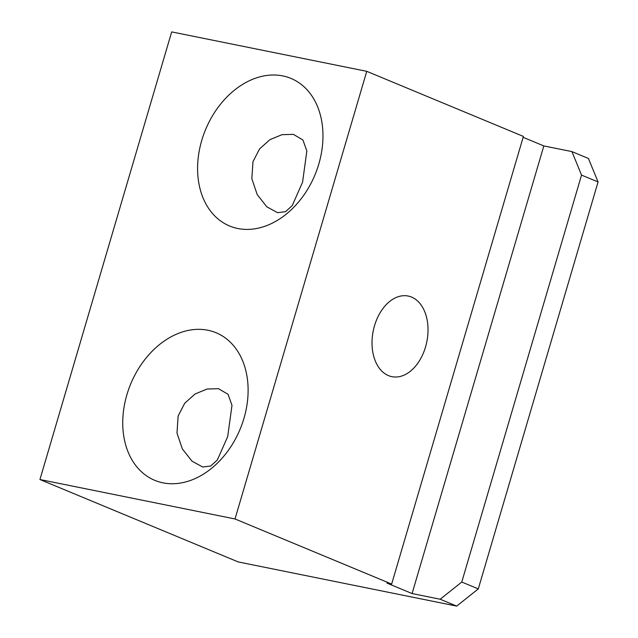 <?xml version="1.0" encoding="UTF-8"?>
<svg xmlns="http://www.w3.org/2000/svg" width="638" height="638" viewBox="0 0 638 638"><rect width="100%" height="100%" fill="white"/><g stroke="black" fill="none" stroke-linecap="round" stroke-linejoin="round"><path stroke-width="0.96" d="M374.514 325.747A41.127 27.338 -78.6 0 1 408.168 296.04A41.127 27.338 -78.6 0 1 425.538 346.952A41.127 27.338 -78.6 0 1 391.876 376.667A41.127 27.338 -78.6 0 1 374.514 325.747M252.983 161.661L259.57 148.909L269.938 139.65L281.956 134.682L293.384 134.355L302.93 140.001L306.846 150.991L302.556 182.269L292.204 205.611L285.561 211.672L277.546 212.685L266.812 206.8L257.234 194.638L251.835 178.712L252.983 161.661M178.13 416L184.717 403.24L195.084 393.981L207.103 389.021L218.531 388.694L228.069 394.332L231.993 405.329L227.694 436.599L217.351 459.95L210.707 466.011L202.693 467.024L191.958 461.13L182.372 448.977L176.981 433.05L178.13 416M207.884 330.245A79.917 59.198 112.6 0 1 216.099 332.749A79.917 59.198 112.6 0 1 242.169 423.863A79.917 59.198 112.6 0 1 162.969 482.846A79.917 59.198 112.6 0 1 154.763 480.334A79.917 59.198 112.6 0 1 128.685 389.22A79.917 59.198 112.6 0 1 207.884 330.245M282.738 75.906A79.917 59.198 112.6 0 1 290.952 78.41A79.917 59.198 112.6 0 1 317.03 169.525A79.917 59.198 112.6 0 1 237.83 228.508A79.917 59.198 112.6 0 1 229.616 226.004A79.917 59.198 112.6 0 1 203.538 134.889A79.917 59.198 112.6 0 1 282.738 75.906M571.919 151.605L543.831 145.927L412.084 593.555L440.172 599.234L461.768 582.039L581.537 175.099L571.919 151.605L588.443 158.471L598.061 181.966L478.293 588.906L456.696 606.1L238.213 561.934L39.939 479.529L171.686 31.9L366.754 71.328L523.399 136.428L391.652 584.065L386.971 583.116L412.084 593.555M523.136 137.322L543.831 145.927M598.061 181.966L581.537 175.099M461.768 582.039L478.293 588.906M456.696 606.1L440.172 599.234M391.652 584.065L235.015 518.965L39.939 479.529M235.015 518.965L366.754 71.328"/></g></svg>
